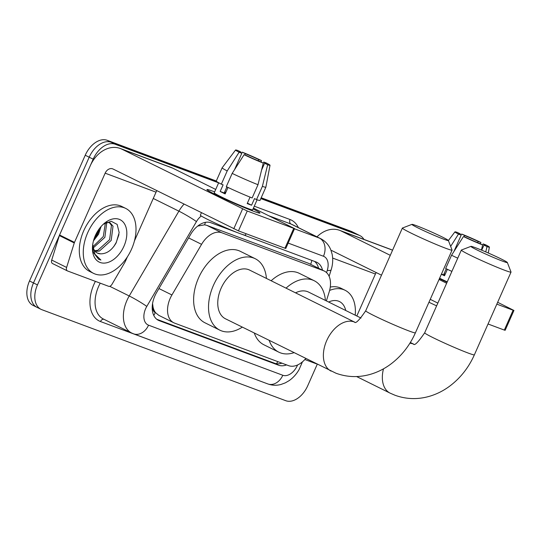 <?xml version="1.0" encoding="UTF-8"?>
<svg xmlns="http://www.w3.org/2000/svg" width="541" height="541" viewBox="0 0 541 541"><rect width="100%" height="100%" fill="white"/><g stroke="black" fill="none" stroke-linecap="round" stroke-linejoin="round"><path stroke-width="0.81" d="M326.372 300.911L329.178 291.951A21.741 14.005 116.3 0 0 324.336 271.075A21.741 14.005 116.3 0 0 323.484 270.703L221.803 232.765A21.741 14.005 116.3 0 0 201.57 244.336L171.923 294.967A21.741 14.005 116.3 0 0 170.192 298.341A21.741 14.005 116.3 0 0 173.708 322.734A21.741 14.005 116.3 0 0 174.56 323.105L288.617 365.662A21.741 14.005 116.3 0 0 305.719 358.541M152.562 303.528L153.035 307.004A7.249 4.666 116.3 0 0 155.287 312.549A21.741 16.595 110.5 0 1 153.786 315.464M155.287 312.549L155.517 312.637A21.741 14.005 -63.7 0 1 153.035 307.004M324.336 271.075L308.546 263.305L206.865 225.367L204.586 224.833L197.722 226.057M155.517 312.637L158.77 315.335L173.708 322.734M260.809 198.594L359.075 235.261L355.099 233.293A21.741 14.005 -63.7 0 1 355.958 233.658A21.741 14.005 -63.7 0 0 355.099 233.293L260.999 198.175L355.099 233.293L351.129 231.318A21.741 14.005 -63.7 0 1 351.981 231.69L359.927 235.626A21.741 14.005 -63.7 0 1 363.951 239.406M317.249 364.255L307.721 385.76A21.741 14.005 -63.7 0 1 285.763 400.698L41.826 309.682A21.741 14.005 -63.7 0 1 40.967 309.31A21.741 14.005 -63.7 0 1 37.457 284.918L93.18 159.176A21.741 14.005 -63.7 0 1 115.138 144.237L111.162 142.269L217.029 181.769L111.162 142.269A21.741 14.005 -63.7 0 0 89.204 157.208A21.741 14.005 -63.7 0 1 111.162 142.269L107.186 140.302L216.285 181.005M37.457 284.918L33.481 282.943L89.204 157.208L33.481 282.943A21.741 14.005 -63.7 0 0 36.998 307.342A21.741 14.005 -63.7 0 1 33.481 282.943L29.512 280.975L85.228 155.24A21.741 14.005 -63.7 0 1 107.186 140.302M37.85 307.707A21.741 14.005 -63.7 0 1 36.998 307.342L33.021 305.374A21.741 14.005 -63.7 0 1 29.512 280.975M261.181 197.756L351.129 231.318M237.959 232.833L210.922 222.743A21.741 14.005 116.3 0 0 190.696 234.314L156.592 292.539A21.741 14.005 116.3 0 0 154.868 295.913A21.741 14.005 116.3 0 0 158.378 320.306A21.741 14.005 116.3 0 0 159.23 320.678L278.568 365.202A21.741 14.005 116.3 0 0 286.581 364.905M359.075 235.261A21.741 14.005 -63.7 0 1 359.927 235.626M115.138 144.237L218.638 182.851M322.531 270.182A21.741 14.005 116.3 0 0 316.877 262.331A21.741 14.005 116.3 0 0 316.025 261.959L241.36 234.097M281.942 363.173A21.741 14.005 -63.7 0 1 274.591 363.234L156.734 319.258M314.544 261.411A21.741 14.005 -63.7 0 1 318.554 268.214M131.578 249.076A36.24 23.344 -63.7 0 1 93.559 273.367A36.24 23.344 -63.7 0 1 87.703 232.704A36.24 23.344 -63.7 0 1 125.728 208.42A36.24 23.344 -63.7 0 1 131.578 249.076M93.559 273.367L89.583 271.399A36.24 23.344 -63.7 0 1 83.733 230.737A36.24 23.344 -63.7 0 1 121.752 206.452L125.728 208.42M95.338 235.551A23.628 15.222 -63.7 0 1 103.818 223.785A23.628 15.222 -63.7 0 1 123.192 222.067A23.628 15.222 -63.7 0 1 123.943 246.229A23.628 15.222 -63.7 0 1 103.946 263.115A23.628 15.222 -63.7 0 1 92.504 246.622A23.628 15.222 -63.7 0 1 95.338 235.551M97.258 253.032L100.579 253.837C106.719 253.878 111.919 250.213 116.18 242.828L119.162 232.569L117.154 224.407L111.189 221.262L103.459 224.177M94.682 250.72L97.86 250.246L109.613 239.663L111.446 225.381L109.228 222.486M95.25 251.45L99.436 251.024L111.189 240.447L113.022 226.165L110.053 222.811L106.638 222.29M93.011 246.595L103.304 236.539L105.387 222.919M93.316 247.846L104.88 237.323L106.712 223.041L106.408 222.398M99.314 228.708A16.379 10.55 -63.7 0 1 97.698 233.766A16.379 10.55 -63.7 0 1 93.694 240.055M93.471 240.853L98.57 234.192L101.072 226.53M98.908 229.276L94.046 238.926M98.124 230.425A23.628 15.222 -63.7 0 1 97.116 232.941A23.628 15.222 -63.7 0 1 94.337 238.074M93.918 239.318L97.502 233.489L99.159 228.924M100.579 253.837A16.379 10.55 -63.7 0 1 97.407 253.107A16.379 10.55 -63.7 0 1 92.761 244.289M92.565 245.844L93.235 252.255L98.611 259.267L100.903 260.038L94.918 254.175L92.694 244.728M113.826 246.493L116.173 242.544L118.959 234.544M98.523 259.22L100.903 260.038M253.31 211.173A28.991 1.467 -156.1 0 1 224.873 199.068A28.991 1.467 -156.1 0 1 206.98 189.749A28.991 1.467 -156.1 0 1 213.567 191.487A28.991 1.467 -156.1 0 1 214.628 191.886A28.991 1.467 -156.1 0 0 213.567 191.487A28.991 1.467 -156.1 0 0 206.933 189.587A28.991 1.467 -156.1 0 0 223.778 198.561A28.991 1.467 -156.1 0 0 253.31 211.173A28.991 1.467 -156.1 0 0 259.788 213.147A28.991 1.467 -156.1 0 0 253.066 208.921A28.991 1.467 -156.1 0 1 259.944 213.073A28.991 1.467 -156.1 0 1 253.31 211.173M127.392 256.826L125.377 261.364A3.625 2.333 116.3 0 1 125.093 261.925L111.96 284.356A3.625 2.333 116.3 0 1 108.585 286.284L67.564 270.973A3.625 2.333 116.3 0 1 67.422 270.913L52.518 263.535A3.625 2.333 -63.7 0 1 51.706 260.052L59.361 235.578A3.625 2.333 -63.7 0 1 59.578 234.99L90.246 165.796A28.991 22.127 110.5 0 1 120.251 148.477A28.991 22.127 110.5 0 1 121.847 149.167L247.244 211.01L238.446 230.865L113.049 169.022A7.249 5.532 -69.5 0 0 112.65 168.846A7.249 5.532 -69.5 0 0 105.15 173.174L74.482 242.375A3.625 2.333 116.3 0 0 74.266 242.963L66.611 267.437A3.625 2.333 116.3 0 0 67.422 270.913M120.251 148.477L171.145 167.467A28.991 22.127 110.5 0 1 172.741 168.156L215.717 189.445M293.749 228.363L294.581 228.6L285.783 248.454L284.951 248.218L293.749 228.363L247.244 211.01M294.581 228.6L253.418 208.116M284.951 248.218L238.446 230.865M156.849 190.716A7.249 5.532 -69.5 0 0 156.045 192.17L134.472 240.846M263.278 163.112L260.221 161.597A14.499 0.737 -156.1 0 1 246.777 155.713L244.079 154.706A18.847 0.954 -156.1 0 0 263.278 163.112L258.003 184.711L252.14 197.952A23.919 1.21 -156.1 0 1 226.3 186.631L232.17 173.397L244.079 154.706M226.895 186.915L224.217 192.961A14.499 0.737 23.9 0 0 225.32 193.529M234.53 169.691L241.813 153.252A14.499 0.737 -156.1 0 1 239.541 151.778A14.499 0.737 -156.1 0 1 240.982 152.068L240.718 152.65M225.725 192.61A14.499 0.737 23.9 0 0 225.259 192.44A14.499 0.737 23.9 0 0 224.562 192.183M263.237 163.26L263.771 162.057L266.47 163.057A18.847 0.954 -156.1 0 1 270.027 165.276L265.868 187.179A23.919 1.21 -156.1 0 1 265.861 187.2L259.998 200.434A23.919 1.21 -156.1 0 1 256.529 199.588L254.513 198.588L251.585 205.208A21.018 1.068 -156.1 0 1 249.604 204.498A21.018 1.068 -156.1 0 1 247.196 203.572L250.05 197.12M257.11 199.785L252.654 209.847A21.018 1.068 -156.1 0 1 247.846 208.468A21.018 1.068 -156.1 0 1 226.436 199.325A21.018 1.068 -156.1 0 1 214.222 192.812L218.679 182.757M246.047 233.698L245.411 235.139A24.643 1.251 -156.1 0 1 239.771 233.523A24.643 1.251 -156.1 0 1 214.669 222.797A24.643 1.251 -156.1 0 1 200.353 215.169L201.408 212.782M241.813 153.252L239.115 152.244L227.2 170.936L221.337 184.17L223.115 184.833L220.18 191.453A21.018 1.068 -156.1 0 0 225.151 193.915L228.011 187.45M221.337 184.17A23.919 1.21 -156.1 0 1 216.265 181.052L222.128 167.818A23.919 1.21 -156.1 0 1 222.135 167.805L235.572 150.006A18.847 0.954 -156.1 0 1 237.925 150.554L240.982 152.068M227.2 170.936A23.919 1.21 -156.1 0 1 222.128 167.818M265.861 187.2A23.919 1.21 -156.1 0 1 262.392 186.354L267.66 164.748L264.61 163.24L261.587 170.057M256.529 199.588L262.392 186.354M239.115 152.244A18.847 0.954 -156.1 0 1 235.572 150.006M244.803 154.976L245.364 153.705L242.314 152.19L241.651 153.164M242.314 152.19A18.847 0.954 -156.1 0 1 261.506 160.603L258.808 159.595L258.267 160.805M261.114 162.043L261.506 160.603M270.027 165.276A18.847 0.954 -156.1 0 1 267.66 164.748M245.364 153.705A14.499 0.737 -156.1 0 1 258.808 159.595M263.771 162.057A14.499 0.737 -156.1 0 1 266.044 163.524A14.499 0.737 -156.1 0 1 264.61 163.24M258.003 184.711A23.919 1.21 -156.1 0 1 232.17 173.397M251.585 205.208L247.393 203.132M224.217 192.961L220.18 191.453M225.8 192.44L224.691 191.886M328.624 302.02A23.628 15.222 -63.7 0 1 345.733 310.5M336.117 305.733L330.849 303.122M329.611 290.436A36.24 23.344 -63.7 0 1 345.097 290.274A36.24 23.344 -63.7 0 1 355.2 315.187M330.274 287.061A36.24 23.344 -63.7 0 1 341.121 288.306L345.097 290.274M443.809 239.237A19.929 1.008 23.9 0 0 448.367 240.488A19.929 1.008 23.9 0 0 436.357 234.179A19.929 1.008 23.9 0 0 416.489 225.705A19.929 1.008 23.9 0 0 411.972 224.359A19.929 1.008 23.9 0 0 423.076 230.365A19.929 1.008 23.9 0 0 443.809 239.237M448.367 240.488L452.06 250.023A27.178 1.38 -156.1 0 1 452.066 250.104A27.178 1.38 -156.1 0 1 445.845 248.319A27.178 1.38 -156.1 0 1 418.159 236.491A27.178 1.38 -156.1 0 1 402.369 228.079A27.178 1.38 -156.1 0 1 402.43 228.031L411.972 224.359M331.092 371.112A27.178 17.508 116.3 0 1 326.703 340.614A27.178 17.508 116.3 0 1 354.152 321.936A27.178 17.508 116.3 0 1 354.828 322.213L249.597 270.087A27.178 17.508 116.3 0 0 221.086 288.299A27.178 17.508 116.3 0 0 225.475 318.798L336.049 373.256C347.349 377.334 358.872 377.665 370.612 374.264C377.645 372.174 384.205 368.908 390.298 364.465C401.246 356.336 409.618 345.794 415.407 332.823L452.066 250.104M242.307 327.129A39.865 25.677 -63.7 0 1 219.842 330.159A39.865 25.677 -63.7 0 1 213.404 285.438A39.865 25.677 -63.7 0 1 255.23 258.72A39.865 25.677 -63.7 0 1 266.429 278.419M219.842 330.159L204.938 322.781A39.865 25.677 -63.7 0 1 198.5 278.054A39.865 25.677 -63.7 0 1 240.326 251.335L255.23 258.72M502.778 261.242A19.929 1.008 23.9 0 0 507.336 262.493A19.929 1.008 23.9 0 0 495.319 256.177A19.929 1.008 23.9 0 0 475.451 247.71A19.929 1.008 23.9 0 0 470.934 246.365A19.929 1.008 23.9 0 0 482.045 252.37A19.929 1.008 23.9 0 0 502.778 261.242M507.336 262.493L511.029 272.028A27.178 1.38 -156.1 0 1 511.029 272.103A27.178 1.38 -156.1 0 1 504.814 270.317A27.178 1.38 -156.1 0 1 477.128 258.497A27.178 1.38 -156.1 0 1 461.331 250.084A27.178 1.38 -156.1 0 1 461.392 250.03L470.934 246.365M293.925 352.698A39.865 25.677 -63.7 0 1 278.811 352.164A39.865 25.677 -63.7 0 1 269.222 340.465M278.811 352.164L263.907 344.779A39.865 25.677 -63.7 0 1 254.324 333.087M361.023 318.067L308.566 292.086A27.178 17.508 116.3 0 0 295.548 292.843M286.047 288.137A39.865 25.677 -63.7 0 1 314.193 280.725A39.865 25.677 -63.7 0 1 325.398 300.424M271.142 280.759A39.865 25.677 -63.7 0 1 299.295 273.34L314.193 280.725M447.089 282.226A28.991 1.467 -156.1 0 1 439.414 278.656A28.991 1.467 -156.1 0 0 447.089 282.226M316.35 363.809L304.86 359.522M316.979 236.83A28.991 22.127 110.5 0 1 339.62 230.331A28.991 22.127 110.5 0 1 341.215 231.021L390.291 255.332M339.62 230.331L390.514 249.32A28.991 22.127 110.5 0 1 392.11 250.01L392.55 250.233M439.049 279.481L446.636 283.241M513.118 310.216L513.95 310.453L505.152 330.308L504.32 330.071L513.118 310.216L496.834 304.143M513.95 310.453L497.652 302.291M504.32 330.071L488.036 323.991M437.845 303.095L430.251 299.329M381.493 275.18L332.417 250.875A7.249 5.532 -69.5 0 0 332.018 250.699A7.249 5.532 -69.5 0 0 331.051 250.463M376.218 272.569A7.249 5.532 -69.5 0 0 375.413 274.023L356.817 315.985M482.646 244.965L479.59 243.457A14.499 0.737 -156.1 0 1 466.153 237.567L463.454 236.559A18.847 0.954 -156.1 0 0 482.646 244.965L481.402 250.07M446.264 268.769L443.586 274.814A14.499 0.737 23.9 0 0 444.688 275.383M453.899 251.545L461.182 235.105A14.499 0.737 -156.1 0 1 458.91 233.638A14.499 0.737 -156.1 0 1 460.35 233.922L460.087 234.51M445.094 274.47A14.499 0.737 23.9 0 0 444.628 274.294A14.499 0.737 23.9 0 0 443.931 274.037M461.182 235.105L458.484 234.097L450.653 246.385M458.484 234.097A18.847 0.954 -156.1 0 1 454.94 231.866A18.847 0.954 -156.1 0 1 457.294 232.414L460.35 233.922M464.171 236.83L464.733 235.558L461.683 234.05L461.02 235.017M461.683 234.05A18.847 0.954 -156.1 0 1 480.875 242.456L478.176 241.448L477.635 242.659M480.482 243.896L480.875 242.456M482.606 245.114L483.14 243.91L485.838 244.917A18.847 0.954 -156.1 0 1 489.395 247.129A18.847 0.954 -156.1 0 1 487.028 246.608L483.979 245.093L481.713 250.199M485.744 251.903L487.028 246.608M464.733 235.558A14.499 0.737 -156.1 0 1 478.176 241.448M483.14 243.91A14.499 0.737 -156.1 0 1 485.412 245.377A14.499 0.737 -156.1 0 1 483.979 245.093M436.621 305.848A24.643 1.251 -156.1 0 1 428.959 302.243M447.258 281.847A21.018 1.068 -156.1 0 1 439.61 278.202M441.368 274.233A21.018 1.068 -156.1 0 0 444.519 275.768L447.38 269.303M451.884 271.399A23.919 1.21 -156.1 0 1 445.669 268.485L451.539 255.251L463.454 236.559M457.754 258.165A23.919 1.21 -156.1 0 1 451.539 255.251M443.586 274.814L441.463 274.023M445.169 274.294L444.06 273.746M158.939 288.536L171.923 294.967M205.445 222.331A21.741 16.595 110.5 0 1 204.586 224.833M311.859 260.404A21.741 16.595 110.5 0 1 310.649 264.292M277.81 361.631A21.741 16.595 110.5 0 1 276.451 363.721M188.593 237.905L201.57 244.336M206.865 225.367L221.803 232.765M308.546 263.305L323.484 270.703M85.228 155.24L93.18 159.176M157.566 319.853L159.23 320.678M201.272 215.994A14.499 9.339 116.3 0 0 196.451 221.607L146.787 306.416A14.499 9.339 116.3 0 0 145.637 308.661A14.499 9.339 116.3 0 0 148.545 325.175L282.801 375.271A14.499 9.339 116.3 0 0 297.442 365.303A14.499 9.339 116.3 0 0 297.584 364.965M148.545 325.175A14.499 11.063 -69.5 0 1 133.546 333.831L131.605 332.992A28.991 18.671 -63.7 0 1 126.925 300.465A28.991 18.671 -63.7 0 1 129.231 295.968L109.708 286.304M133.546 333.831L267.795 383.927C272.103 385.483 276.505 385.659 281.009 384.455L285.33 382.852L289.124 380.641C293.195 377.774 296.515 374.088 299.078 369.584L302.223 362.362A14.499 2.644 -162.6 0 1 300.979 362.984M235.754 371.971A32.616 21.011 -63.7 0 1 234.733 371.633L100.477 321.537A3.625 2.766 110.5 0 1 103.94 319.291M100.477 321.537A32.616 21.011 -63.7 0 1 93.931 284.39A32.616 21.011 -63.7 0 1 95.399 281.361M100.227 283.166A28.991 18.671 116.3 0 0 98.611 286.439A28.991 18.671 116.3 0 0 103.29 318.967L131.605 332.992M254.277 206.182L290.057 219.531A32.616 21.011 -63.7 0 1 298.348 227.605M146.787 306.416A14.499 1.197 -149.6 0 0 129.231 295.968L178.895 211.159L153.252 198.459M196.451 221.607A14.499 1.197 -149.6 0 0 178.895 211.159A28.991 18.671 -63.7 0 1 184.001 204.16M294.493 228.802L319.393 238.094L291.072 224.069L268.972 215.825M326.561 272.63L327.258 270.412A14.499 9.339 116.3 0 0 323.457 256.251A14.499 11.063 -69.5 0 0 319.393 238.094A28.991 18.671 -63.7 0 1 320.529 238.588L292.208 224.562A28.991 18.671 116.3 0 0 291.072 224.069A3.625 2.766 110.5 0 1 290.057 219.531M323.457 256.251L288.164 243.078M329.117 276.323L331.153 269.817A14.499 2.644 -162.6 0 1 327.258 270.412M267.795 383.927A14.499 11.063 -69.5 0 0 282.801 375.271M274.591 363.234L278.568 365.202M172.741 168.156L121.847 149.167M156.045 192.17L105.15 173.174M59.578 234.99L74.482 242.375M233.773 228.816L242.571 208.961M74.266 242.963L59.361 235.578M51.706 260.052L66.611 267.437M354.646 322.233C355.768 323.728 359.454 319.92 365.709 310.798A27.178 1.38 23.9 0 0 381.5 319.217A27.178 1.38 23.9 0 0 409.185 331.038A27.178 1.38 23.9 0 0 415.407 332.823M383.488 368.834A27.178 17.508 116.3 0 0 390.061 393.111L395.011 395.255C406.318 399.332 417.841 399.671 429.574 396.269C436.614 394.179 443.174 390.913 449.26 386.47C460.215 378.342 468.587 367.792 474.376 354.828L511.029 272.103M413.608 344.232C414.731 345.733 418.423 341.919 424.678 332.803A27.178 1.38 23.9 0 0 440.469 341.215A27.178 1.38 23.9 0 0 468.154 353.043A27.178 1.38 23.9 0 0 474.376 354.828M410.335 342.494L413.804 344.218A27.178 17.508 116.3 0 0 413.121 343.941A27.178 17.508 116.3 0 0 409.882 343.231M392.11 250.01L341.215 231.021M375.413 274.023L332.647 258.064M40.967 309.31L36.998 307.342M331.153 269.817C332.81 264.563 333.134 259.362 332.133 254.216L330.849 249.942C328.766 244.843 325.33 241.063 320.529 238.588M302.223 362.362L302.365 361.902M365.709 310.798L402.369 228.079M356.627 376.556L390.061 393.111M424.678 332.803L461.331 250.084M454.94 231.866L448.388 240.542M489.395 247.129L488.28 253.005"/></g></svg>
